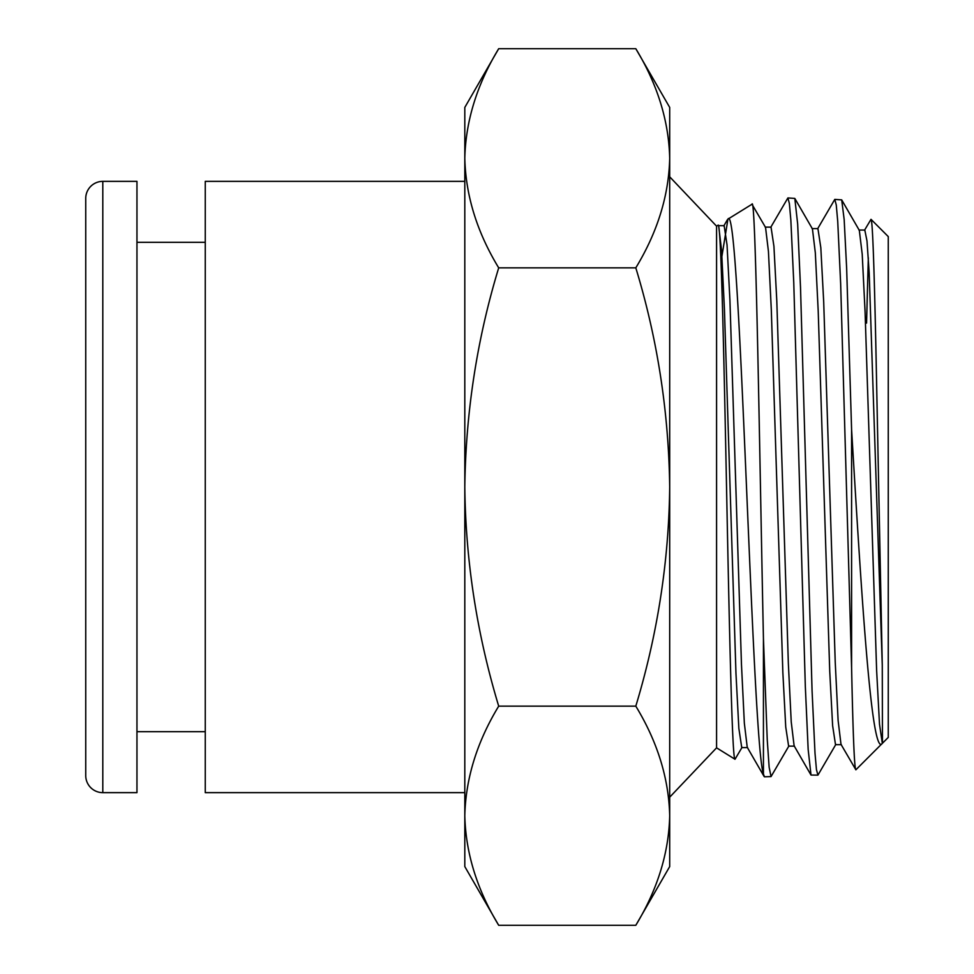 <?xml version="1.0" encoding="UTF-8"?>
<svg xmlns="http://www.w3.org/2000/svg" width="974" height="974" viewBox="0 0 974 974"><rect width="100%" height="100%" fill="white"/><g stroke="black" fill="none" stroke-linecap="round" stroke-linejoin="round"><path stroke-width="1.46" d="M718.045 225.238C720.943 219.832 723.779 348.351 726.616 491.042C729.441 633.575 732.253 761.412 735.017 759.257L716.572 747.837L716.572 226.163L718.045 225.238L718.666 225.992L721.551 250.123L724.425 309.172L735.967 673.484L738.852 728.357L741.738 747.594L747.594 747.594M789.001 745.816L771.043 776.595L769.143 767.256L767.244 739.814L763.433 638.664L763.433 774.087C752.025 741.372 740.264 196.772 727.943 219.126L721.929 256.174M727.943 219.126L751.977 204.248L765.552 227.441L768.437 251.438L771.323 310.158L782.852 672.486L785.738 727.03L788.623 746.133L794.48 746.133M735.017 759.257L742.103 747.277M871.012 219.333L888.264 236.585L888.264 737.415L882.468 743.223L882.274 665.205L876.576 381.491C874.701 286.015 872.85 220.002 871.012 219.333L864.437 230.375M851.593 429.534C861.333 592.216 871.438 759.05 882.322 743.357L879.51 724.315L876.624 670.392L865.095 312.264L862.209 254.165L859.324 230.375L841.706 199.889L834.791 199.39L836.264 204.978L837.725 221.366L840.659 283.787L851.593 667.665L851.593 429.534L846.649 268.374L844.178 219.649L841.706 199.889M882.322 743.357L855.878 769.801L841 744.355L838.115 720.516L835.229 662.21L823.7 301.952L820.814 247.627L817.929 228.586L812.06 228.586M868.321 257.83L866.556 323.076M835.887 744.355L817.929 775.134L816.456 769.618L815.007 753.292L812.072 690.858L800.506 287.33L797.657 223.971L794.808 198.428L787.905 197.929L789.366 203.517L790.839 219.966L793.761 282.582L805.315 686.28L808.164 749.493L811.013 775.048L817.929 775.134M817.551 228.914L834.791 199.39M770.665 227.441L787.905 197.929M205.258 242.319L136.957 242.319M205.258 731.681L136.957 731.681M102.806 792.641L136.957 792.641L136.957 181.359L102.806 181.359A17.069 17.069 0 0 0 85.736 198.428L85.736 775.572A17.069 17.069 0 0 0 102.806 792.641L102.806 181.359M464.805 181.359L205.258 181.359L205.258 792.641L464.805 792.641M498.7 48.7C476.992 84.482 465.694 121.007 464.805 158.275L464.805 107.42L498.7 48.7L635.803 48.7C657.487 84.385 668.797 120.91 669.698 158.275L669.698 487C668.712 411.832 657.413 338.782 635.803 267.85C657.511 232.068 668.821 195.543 669.698 158.275L669.698 107.42L635.803 48.7M498.7 925.3L464.805 866.58L464.805 158.275C465.718 195.64 477.017 232.165 498.7 267.85C477.102 338.782 465.791 411.832 464.805 487C465.645 561.231 476.956 634.281 498.7 706.15C476.992 741.932 465.694 778.457 464.805 815.725C465.718 853.09 477.017 889.615 498.7 925.3L635.803 925.3C657.511 889.518 668.821 852.993 669.698 815.725C668.797 778.36 657.487 741.835 635.803 706.15C657.56 634.281 668.858 561.231 669.698 487L669.698 866.58L635.803 925.3M498.7 706.15L635.803 706.15M498.7 267.85L635.803 267.85M763.433 774.087L764.468 776.802L771.043 776.595M855.878 769.801C854.442 769.46 853.017 735.407 851.593 667.665M751.977 204.248C755.848 192.134 759.647 459.29 763.433 638.664M841.366 744.684L835.509 744.684L832.624 725.667L829.738 671.439L818.209 311.205L815.323 252.802L812.438 228.914L794.821 198.428M882.274 665.205L869.185 272.781L866.994 240.98L864.815 230.047L858.958 230.047M811.013 775.048L794.114 745.816L791.229 721.856L788.343 663.221L776.802 300.942L773.928 246.288L771.043 227.125L765.174 227.125M764.127 776.509L747.228 747.277L744.343 723.195L741.457 664.231L729.916 299.919L727.042 244.949L724.157 225.676L718.288 225.676M669.698 797.195L716.572 747.837L716.572 226.163L669.698 176.805M723.779 225.992L727.359 219.807"/></g></svg>
